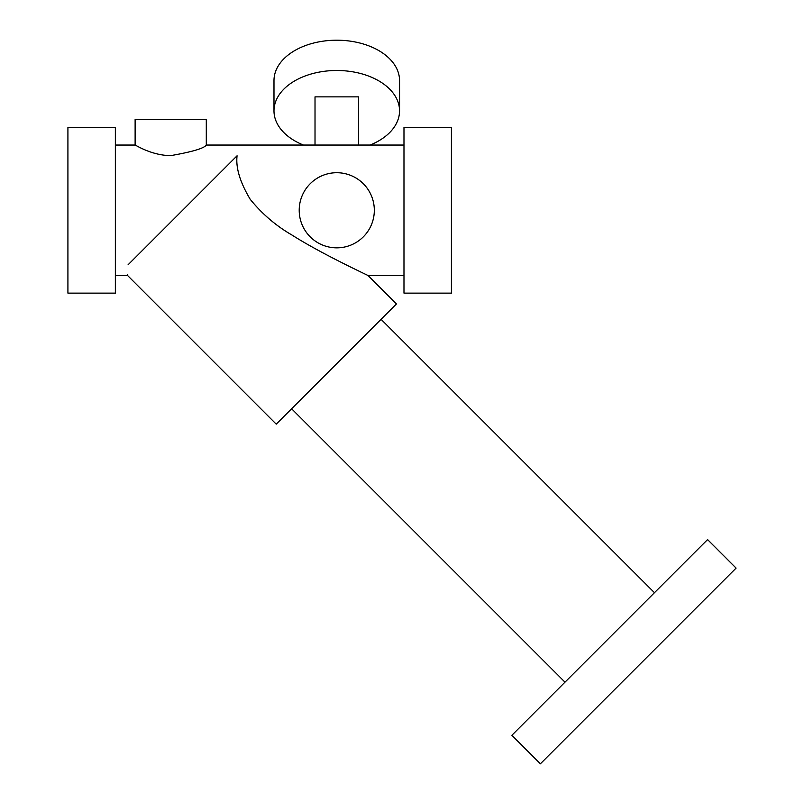 <?xml version="1.0" encoding="UTF-8"?>
<svg xmlns="http://www.w3.org/2000/svg" width="804" height="804" viewBox="0 0 804 804"><rect width="100%" height="100%" fill="white"/><g stroke="black" fill="none" stroke-linecap="round" stroke-linejoin="round"><path stroke-width="1.21" d="M403.98 145.052L206.296 145.052C204.186 148.308 192.367 151.835 170.82 155.604C151.293 155.564 134.992 144.619 135.122 145.052L115.354 145.052M128.077 264.777C127.524 279.048 127.524 279.048 128.077 264.777L237.069 155.785C235.642 167.714 240.024 182.217 250.215 199.312C262.154 213.985 276.124 225.934 292.153 235.15C320.012 252.878 362.282 272.656 368.021 275.521C361.83 272.445 319.731 252.717 292.063 235.09C275.953 225.783 262.014 213.864 250.245 199.352C240.044 182.267 235.652 167.745 237.069 155.785M403.98 275.521L368.021 275.521L396.442 303.942L276.224 424.15L127.595 275.521L127.655 274.817M451.426 127.434L451.426 293.128L403.98 293.128L403.98 127.434L451.426 127.434M67.918 127.434L67.918 293.128L115.354 293.128L115.354 127.434L67.918 127.434M654.456 592.699L381.066 319.319M736.082 568.106L540.389 763.8L511.877 735.288L707.57 539.584L736.082 568.106M206.296 145.052L206.296 119.344L135.122 119.344L135.122 145.052M336.765 172.719A37.557 37.557 0 0 0 299.209 210.286A37.557 37.557 0 0 0 336.765 247.843A37.557 37.557 0 0 0 374.322 210.286A37.557 37.557 0 0 0 336.765 172.719M358.514 145.052L358.514 96.862L315.017 96.862L315.017 145.052M303.44 145.052A62.782 40.361 0 0 1 273.983 110.841A62.782 40.361 0 0 1 336.765 70.491A62.782 40.361 0 0 1 399.548 110.841A62.782 40.361 0 0 1 370.091 145.052M273.983 110.841L273.983 80.561A62.782 40.361 0 0 1 336.765 40.2A62.782 40.361 0 0 1 399.548 80.561L399.548 110.841M127.595 275.521L115.354 275.521M564.991 682.164L291.601 408.774"/></g></svg>
